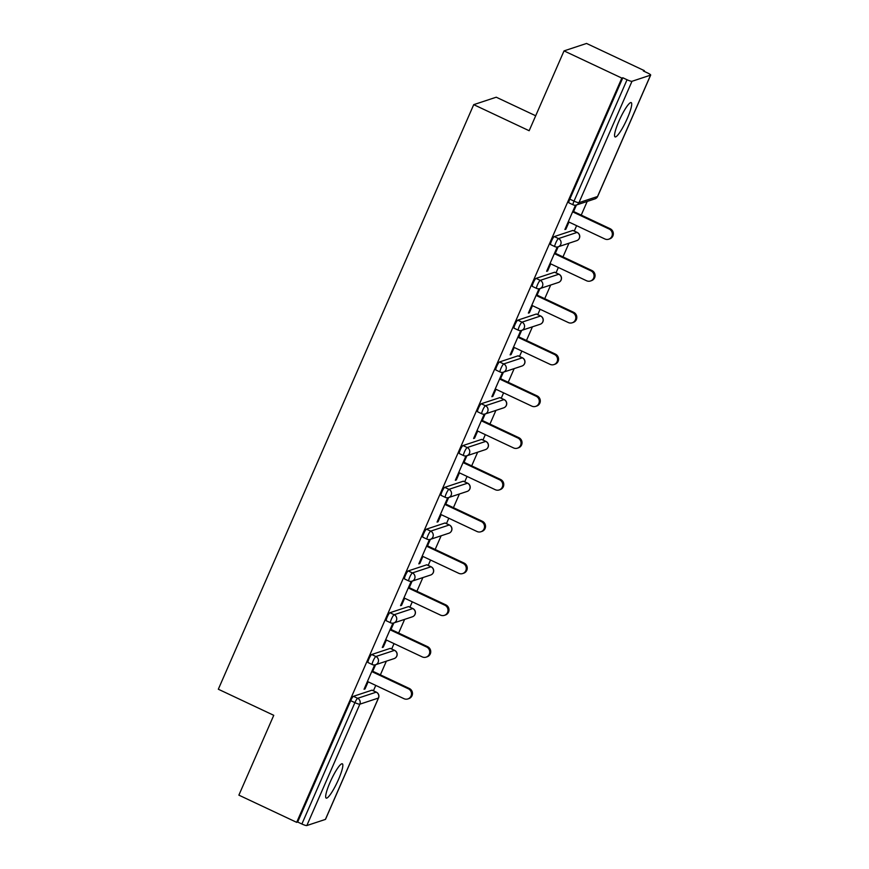 <?xml version="1.0" encoding="UTF-8"?>
<svg xmlns="http://www.w3.org/2000/svg" width="869" height="869" viewBox="0 0 869 869"><rect width="100%" height="100%" fill="white"/><g stroke="black" fill="none" stroke-linecap="round" stroke-linejoin="round"><path stroke-width="1.3" d="M338.465 779.558A18.955 3.248 115.2 0 0 342.332 763.808A18.955 3.248 115.2 0 0 330.057 782.339A18.955 3.248 115.2 0 0 326.19 798.1A18.955 3.248 115.2 0 0 338.465 779.558M627.331 118.358A18.955 3.248 115.2 0 0 631.198 102.607A18.955 3.248 115.2 0 0 618.934 121.139A18.955 3.248 115.2 0 0 615.067 136.9A18.955 3.248 115.2 0 0 627.331 118.358M535.695 115.773L496.232 97.209L473.724 104.649L218.325 689.226L273.757 715.317L238.877 795.146L296.677 822.346L621.835 78.091L564.035 50.891L586.542 43.45L644.353 70.65L643.364 70.976L647.59 72.963A4.443 0.706 23.6 0 1 650.675 75.071L597.655 196.427A4.443 0.706 23.6 0 0 597.633 196.296M373.42 690.779L375.766 685.413M380.383 674.844L386.357 661.168M391.68 648.991L394.026 643.614M398.643 633.045L404.617 619.38M409.94 607.192L412.286 601.826M416.903 591.257L422.877 577.581M428.2 565.393L430.546 560.027M435.163 549.458L441.137 535.793M446.46 523.605L448.806 518.228M453.422 507.67L459.397 493.994M464.719 481.806L467.066 476.44M471.682 465.871L477.657 452.206M482.979 440.018L485.326 434.641M489.942 424.083L495.906 410.407M501.239 398.219L503.585 392.853M508.202 382.284L514.166 368.619M519.499 356.431L521.845 351.054M526.462 340.485L532.425 326.82M537.759 314.632L540.105 309.266M544.722 298.697L550.685 285.021M556.019 272.844L558.354 267.467M562.971 256.898L568.945 243.233M574.268 231.045L576.614 225.679M581.231 215.11L587.205 201.434M644.059 71.301L644.353 70.65M569.032 202.825A4.443 0.76 -64.8 0 1 568.891 202.825A4.443 0.76 -64.8 0 1 569.803 199.131L574.018 201.119L627.049 79.752A4.443 0.706 23.6 0 0 631.991 81.295L650.566 75.147A4.443 0.706 23.6 0 0 650.675 75.071M569.803 199.131L622.823 77.765L621.835 78.091M627.049 79.752L622.823 77.765M325.506 819.185A4.443 0.706 -156.4 0 1 325.517 819.326A4.443 0.706 -156.4 0 1 325.408 819.413L306.833 825.55A4.443 0.706 -156.4 0 1 301.891 824.008L297.665 822.031L296.677 822.346M473.724 104.649L529.156 130.73L564.035 50.891M575.506 205.203L564.893 229.525L565.871 229.199L565.176 228.873M565.871 229.199L568.978 222.084M573.594 211.515L576.44 204.997M297.665 822.031L350.685 700.664A4.443 0.76 -64.8 0 1 353.422 696.319L371.997 690.171A4.443 0.76 -64.8 0 1 372.138 690.171A4.443 0.76 -64.8 0 1 372.225 690.279M368.174 662.558A4.443 0.76 -64.8 0 1 368.043 662.558A4.443 0.76 -64.8 0 1 368.945 658.865A4.443 0.76 -64.8 0 1 371.682 654.52L390.257 648.383A4.443 0.76 -64.8 0 1 390.398 648.383A4.443 0.76 -64.8 0 1 390.485 648.48M386.433 620.77A4.443 0.76 -64.8 0 1 386.303 620.77A4.443 0.76 -64.8 0 1 387.205 617.077A4.443 0.76 -64.8 0 1 389.942 612.732L408.517 606.584A4.443 0.76 -64.8 0 1 408.658 606.584A4.443 0.76 -64.8 0 1 408.745 606.692M404.693 578.971A4.443 0.76 -64.8 0 1 404.563 578.971A4.443 0.76 -64.8 0 1 405.465 575.278A4.443 0.76 -64.8 0 1 408.202 570.933L426.777 564.796A4.443 0.76 -64.8 0 1 426.918 564.796A4.443 0.76 -64.8 0 1 426.994 564.893M422.953 537.183A4.443 0.76 -64.8 0 1 422.823 537.183A4.443 0.76 -64.8 0 1 423.724 533.49A4.443 0.76 -64.8 0 1 426.462 529.145L445.037 522.997A4.443 0.76 -64.8 0 1 445.167 522.997A4.443 0.76 -64.8 0 1 445.254 523.105M441.213 495.384A4.443 0.76 -64.8 0 1 441.083 495.384A4.443 0.76 -64.8 0 1 441.984 491.691A4.443 0.76 -64.8 0 1 444.722 487.346L463.296 481.209A4.443 0.76 -64.8 0 1 463.427 481.209A4.443 0.76 -64.8 0 1 463.514 481.307M459.473 453.585A4.443 0.76 -64.8 0 1 459.332 453.585A4.443 0.76 -64.8 0 1 460.244 449.892A4.443 0.76 -64.8 0 1 462.981 445.558L481.556 439.41A4.443 0.76 -64.8 0 1 481.687 439.41A4.443 0.76 -64.8 0 1 481.774 439.518M477.733 411.797A4.443 0.76 -64.8 0 1 477.592 411.797A4.443 0.76 -64.8 0 1 478.504 408.104A4.443 0.76 -64.8 0 1 481.241 403.759L499.816 397.622A4.443 0.76 -64.8 0 1 499.947 397.622A4.443 0.76 -64.8 0 1 500.033 397.72M495.993 369.998A4.443 0.76 -64.8 0 1 495.851 369.998A4.443 0.76 -64.8 0 1 496.764 366.305A4.443 0.76 -64.8 0 1 499.501 361.96L518.076 355.823A4.443 0.76 -64.8 0 1 518.206 355.823A4.443 0.76 -64.8 0 1 518.293 355.932M514.252 328.21A4.443 0.76 -64.8 0 1 514.111 328.21A4.443 0.76 -64.8 0 1 515.024 324.517A4.443 0.76 -64.8 0 1 517.761 320.172L536.336 314.024A4.443 0.76 -64.8 0 1 536.466 314.024A4.443 0.76 -64.8 0 1 536.553 314.133M532.512 286.412A4.443 0.76 -64.8 0 1 532.371 286.412A4.443 0.76 -64.8 0 1 533.284 282.718A4.443 0.76 -64.8 0 1 536.021 278.373L554.596 272.236A4.443 0.76 -64.8 0 1 554.726 272.236A4.443 0.76 -64.8 0 1 554.813 272.334M550.772 244.623A4.443 0.76 -64.8 0 1 550.631 244.623A4.443 0.76 -64.8 0 1 551.543 240.93A4.443 0.76 -64.8 0 1 554.281 236.585L572.856 230.437A4.443 0.76 -64.8 0 1 572.986 230.437A4.443 0.76 -64.8 0 1 573.073 230.546M557.257 247.002L546.634 271.313L547.611 270.987L550.718 263.872M555.334 253.313L558.18 246.796M538.997 288.79L528.374 313.112L529.351 312.786L532.458 305.671M537.075 295.102L539.931 288.584M520.737 330.589L510.114 354.9L511.091 354.574L514.198 347.459M518.815 336.9L521.672 330.383M502.478 372.388L491.854 396.698L492.832 396.373L495.949 389.258M500.566 378.688L503.412 372.171M484.218 414.176L473.594 438.497L474.572 438.172L477.689 431.057M482.306 420.487L485.152 413.97M465.958 455.975L455.334 480.285L456.312 479.96L459.429 472.845M464.046 462.275L466.892 455.758M447.698 497.763L437.074 522.084L438.052 521.758L441.17 514.644M445.786 504.074L448.632 497.557M429.438 539.562L418.815 563.872L419.803 563.546L422.91 556.432M427.526 545.862L430.372 539.345M411.178 581.35L400.555 605.671L401.543 605.345L404.65 598.23M409.266 587.661L412.112 581.144M392.918 623.149L382.295 647.459L383.283 647.133L386.39 640.019M391.007 629.46L393.853 622.943M374.658 664.937L364.035 689.258L365.023 688.932L368.13 681.817M372.747 671.248L375.593 664.731L394.124 658.604A4.443 4.443 0 0 0 394.613 650.37A4.443 0.76 115.2 0 0 394.483 650.37L390.257 648.383M547.611 270.987L546.916 270.661M529.351 312.786L528.656 312.46M511.091 354.574L510.396 354.248M492.832 396.373L492.136 396.047M474.572 438.172L473.877 437.835M456.312 479.96L455.617 479.634M438.052 521.758L437.357 521.422M419.803 563.546L419.097 563.221M401.543 605.345L400.837 605.009M383.283 647.133L382.577 646.808M365.023 688.932L364.317 688.606M568.283 221.747L604.835 238.953A5.475 5.323 -108.3 0 0 612.341 234.337A5.475 5.323 -108.3 0 0 609.169 229.047L572.617 211.84M609.169 229.047L610.157 228.721A5.475 5.323 71.7 0 1 609.712 238.877L608.724 239.203M610.157 228.721L572.899 211.189M550.023 263.546L586.575 280.752A5.475 5.323 -108.3 0 0 594.081 276.125A5.475 5.323 -108.3 0 0 590.909 270.835L554.357 253.629M590.909 270.835L591.898 270.509A5.475 5.323 71.7 0 1 591.452 280.665L590.464 280.991M591.898 270.509L554.639 252.977M531.763 305.345L568.315 322.54A5.475 5.323 -108.3 0 0 575.821 317.924A5.475 5.323 -108.3 0 0 572.649 312.634L536.097 295.427M572.649 312.634L573.638 312.308A5.475 5.323 71.7 0 1 573.192 322.464L572.204 322.79M573.638 312.308L536.379 294.776M513.503 347.133L550.066 364.339A5.475 5.323 -108.3 0 0 557.561 359.712A5.475 5.323 -108.3 0 0 554.389 354.422L517.837 337.226M554.389 354.422L555.378 354.096A5.475 5.323 71.7 0 1 554.933 364.252L553.944 364.578M555.378 354.096L518.12 336.564M495.243 388.932L531.806 406.127A5.475 5.323 -108.3 0 0 539.301 401.511A5.475 5.323 -108.3 0 0 536.13 396.221L499.577 379.014M536.13 396.221L537.118 395.895A5.475 5.323 71.7 0 1 536.673 406.051L535.684 406.377M537.118 395.895L499.86 378.363M476.983 430.72L513.546 447.926A5.475 5.323 -108.3 0 0 521.042 443.309A5.475 5.323 -108.3 0 0 517.87 438.009L481.317 420.813M517.87 438.009L518.858 437.683A5.475 5.323 71.7 0 1 518.413 447.839L517.424 448.165M518.858 437.683L481.6 420.151M458.723 472.519L495.287 489.714A5.475 5.323 -108.3 0 0 502.782 485.098A5.475 5.323 -108.3 0 0 499.61 479.807L463.058 462.601M499.61 479.807L500.598 479.482A5.475 5.323 71.7 0 1 500.153 489.638L499.164 489.964M500.598 479.482L463.34 461.95M440.464 514.307L477.027 531.513A5.475 5.323 -108.3 0 0 484.522 526.896A5.475 5.323 -108.3 0 0 481.35 521.596L444.798 504.4M481.35 521.596L482.338 521.27A5.475 5.323 71.7 0 1 481.893 531.437L480.905 531.752M482.338 521.27L445.08 503.748M422.204 556.106L458.767 573.312A5.475 5.323 -108.3 0 0 466.262 568.684A5.475 5.323 -108.3 0 0 463.09 563.394L426.538 546.188M463.09 563.394L464.079 563.069A5.475 5.323 71.7 0 1 463.633 573.225L462.645 573.551M464.079 563.069L426.82 545.536M403.944 597.894L440.507 615.1A5.475 5.323 -108.3 0 0 448.002 610.483A5.475 5.323 -108.3 0 0 444.83 605.193L408.278 587.987M444.83 605.193L445.819 604.867A5.475 5.323 71.7 0 1 445.373 615.024L444.385 615.35M445.819 604.867L408.56 587.335M385.684 639.693L422.247 656.899A5.475 5.323 -108.3 0 0 429.742 652.271A5.475 5.323 -108.3 0 0 426.581 646.981L390.018 629.775M426.581 646.981L427.559 646.655A5.475 5.323 71.7 0 1 427.113 656.812L426.136 657.138M427.559 646.655L390.3 629.123M367.435 681.492L403.987 698.687A5.475 5.323 -108.3 0 0 411.482 694.07A5.475 5.323 -108.3 0 0 408.321 688.78L371.758 671.574M408.321 688.78L409.299 688.454A5.475 5.323 71.7 0 1 408.854 698.611L407.876 698.937M409.299 688.454L372.051 670.922M631.991 81.295L578.971 202.662L597.535 196.513L650.566 75.147M568.891 202.825L573.116 204.812A4.443 0.76 115.2 0 1 574.018 201.119A4.443 0.706 23.6 0 0 578.971 202.662A4.443 4.323 71.7 0 1 576.397 205.008L594.972 198.871A4.443 4.443 0 0 0 597.655 196.427A4.443 0.706 23.6 0 1 597.535 196.513A4.443 4.323 71.7 0 1 594.972 198.871M325.408 819.413L378.428 698.046L359.853 704.183L306.833 825.55M301.891 824.008L354.91 702.652L350.685 700.664M353.422 696.319L357.648 698.307A4.443 4.323 -108.3 0 1 359.853 704.183A4.443 0.706 -156.4 0 1 354.91 702.652A4.443 0.76 -64.8 0 1 357.648 698.307L376.223 692.159L371.997 690.171M378.515 697.807A4.443 0.706 -156.4 0 1 378.536 697.959A4.443 0.706 -156.4 0 1 378.428 698.046A4.443 4.323 -108.3 0 0 376.223 692.159A4.443 0.76 115.2 0 1 376.353 692.159A4.443 0.76 115.2 0 1 376.451 692.278M554.281 236.585L558.506 238.573L577.07 232.425L572.856 230.437M577.298 232.544A4.443 0.76 115.2 0 0 577.212 232.425A4.443 0.76 115.2 0 0 577.07 232.425A4.443 4.323 -108.3 0 1 579.275 238.312A4.443 4.323 71.7 0 1 576.712 240.659A4.443 4.443 0 0 0 577.212 232.425L572.986 230.437M558.137 246.807A4.443 4.323 71.7 0 0 560.711 244.45A4.443 4.323 -108.3 0 0 558.506 238.573A4.443 0.76 -64.8 0 0 555.758 242.918A4.443 0.76 115.2 0 0 554.856 246.611A4.443 4.443 0 0 0 558.137 246.807L576.712 240.659M536.021 278.373L540.246 280.361L558.821 274.224L554.596 272.236M517.761 320.172L521.987 322.16L540.561 316.012L536.336 314.024M499.501 361.96L503.727 363.948L522.302 357.811L518.076 355.823M481.241 403.759L485.467 405.747L504.042 399.599L499.816 397.622M462.981 445.558L467.207 447.546L485.782 441.398L481.556 439.41M444.722 487.346L448.947 489.334L467.522 483.197L463.296 481.209M426.462 529.145L430.687 531.133L449.262 524.985L445.037 522.997M408.202 570.933L412.427 572.921L431.002 566.784L426.777 564.796M389.942 612.732L394.168 614.72L412.742 608.572L408.517 606.584M371.682 654.52L375.908 656.508L394.483 650.37A4.443 4.323 -108.3 0 1 396.688 656.247A4.443 4.323 71.7 0 1 394.124 658.604M559.039 274.332A4.443 0.76 115.2 0 0 558.952 274.224A4.443 0.76 115.2 0 0 558.821 274.224A4.443 4.323 -108.3 0 1 561.016 280.1A4.443 4.323 71.7 0 1 558.452 282.458A4.443 4.443 0 0 0 558.952 274.224L554.726 272.236M539.888 288.595A4.443 4.323 71.7 0 0 542.452 286.249A4.443 4.323 -108.3 0 0 540.246 280.361A4.443 0.76 -64.8 0 0 537.509 284.706A4.443 0.76 115.2 0 0 536.597 288.399A4.443 4.443 0 0 0 539.888 288.595L558.452 282.458M540.779 316.131A4.443 0.76 115.2 0 0 540.692 316.012A4.443 0.76 115.2 0 0 540.561 316.012A4.443 4.323 -108.3 0 1 542.756 321.899A4.443 4.323 71.7 0 1 540.192 324.256A4.443 4.443 0 0 0 540.692 316.012L536.466 314.024M521.628 330.394A4.443 4.323 71.7 0 0 524.192 328.037A4.443 4.323 -108.3 0 0 521.987 322.16A4.443 0.76 -64.8 0 0 519.249 326.505A4.443 0.76 115.2 0 0 518.337 330.198A4.443 4.443 0 0 0 521.628 330.394L540.192 324.256M522.519 357.919A4.443 0.76 115.2 0 0 522.432 357.811A4.443 0.76 115.2 0 0 522.302 357.811A4.443 4.323 -108.3 0 1 524.496 363.687A4.443 4.323 71.7 0 1 521.932 366.045A4.443 4.443 0 0 0 522.432 357.811L518.206 355.823M503.368 372.193A4.443 4.323 71.7 0 0 505.932 369.836A4.443 4.323 -108.3 0 0 503.727 363.948A4.443 0.76 -64.8 0 0 500.989 368.293A4.443 0.76 115.2 0 0 500.077 371.986A4.443 4.443 0 0 0 503.368 372.193L521.932 366.045M504.259 399.718A4.443 0.76 115.2 0 0 504.172 399.599A4.443 0.76 115.2 0 0 504.042 399.599A4.443 4.323 -108.3 0 1 506.247 405.486A4.443 4.323 71.7 0 1 503.672 407.843A4.443 4.443 0 0 0 504.172 399.599L499.947 397.622M485.108 413.981A4.443 4.323 71.7 0 0 487.672 411.624A4.443 4.323 -108.3 0 0 485.467 405.747A4.443 0.76 -64.8 0 0 482.729 410.092A4.443 0.76 115.2 0 0 481.817 413.785A4.443 4.443 0 0 0 485.108 413.981L503.672 407.843M485.999 441.517A4.443 0.76 115.2 0 0 485.912 441.398A4.443 0.76 115.2 0 0 485.782 441.398A4.443 4.323 -108.3 0 1 487.987 447.274A4.443 4.323 71.7 0 1 485.413 449.631A4.443 4.443 0 0 0 485.912 441.398L481.687 439.41M466.849 455.78A4.443 4.323 71.7 0 0 469.412 453.422A4.443 4.323 -108.3 0 0 467.207 447.546A4.443 0.76 -64.8 0 0 464.47 451.88A4.443 0.76 115.2 0 0 463.557 455.573A4.443 4.443 0 0 0 466.849 455.78L485.413 449.631M467.739 483.305A4.443 0.76 115.2 0 0 467.652 483.197A4.443 0.76 115.2 0 0 467.522 483.197A4.443 4.323 -108.3 0 1 469.727 489.073A4.443 4.323 71.7 0 1 467.164 491.43A4.443 4.443 0 0 0 467.652 483.197L463.427 481.209M448.589 497.568A4.443 4.323 71.7 0 0 451.152 495.221A4.443 4.323 -108.3 0 0 448.947 489.334A4.443 0.76 -64.8 0 0 446.21 493.679A4.443 0.76 115.2 0 0 445.297 497.372A4.443 4.443 0 0 0 448.589 497.568L467.164 491.43M449.49 525.104A4.443 0.76 115.2 0 0 449.392 524.985A4.443 0.76 115.2 0 0 449.262 524.985A4.443 4.323 -108.3 0 1 451.467 530.872A4.443 4.323 71.7 0 1 448.904 533.218A4.443 4.443 0 0 0 449.392 524.985L445.167 522.997M430.329 539.367A4.443 4.323 71.7 0 0 432.892 537.009A4.443 4.323 -108.3 0 0 430.687 531.133A4.443 0.76 -64.8 0 0 427.95 535.478A4.443 0.76 115.2 0 0 427.037 539.171A4.443 4.443 0 0 0 430.329 539.367L448.904 533.218M431.23 566.892A4.443 0.76 115.2 0 0 431.133 566.784A4.443 0.76 115.2 0 0 431.002 566.784A4.443 4.323 -108.3 0 1 433.207 572.66A4.443 4.323 71.7 0 1 430.644 575.017A4.443 4.443 0 0 0 431.133 566.784L426.918 564.796M412.069 581.155A4.443 4.323 71.7 0 0 414.632 578.808A4.443 4.323 -108.3 0 0 412.427 572.921A4.443 0.76 -64.8 0 0 409.69 577.266A4.443 0.76 115.2 0 0 408.778 580.959A4.443 4.443 0 0 0 412.069 581.155L430.644 575.017M412.971 608.691A4.443 0.76 115.2 0 0 412.873 608.572A4.443 0.76 115.2 0 0 412.742 608.572A4.443 4.323 -108.3 0 1 414.947 614.459A4.443 4.323 71.7 0 1 412.384 616.805A4.443 4.443 0 0 0 412.873 608.572L408.658 606.584M393.809 622.954A4.443 4.323 71.7 0 0 396.373 620.596A4.443 4.323 -108.3 0 0 394.168 614.72A4.443 0.76 -64.8 0 0 391.43 619.065A4.443 0.76 115.2 0 0 390.518 622.758A4.443 4.443 0 0 0 393.809 622.954L412.384 616.805M394.711 650.479A4.443 0.76 115.2 0 0 394.613 650.37L390.398 648.383M378.113 662.395A4.443 4.323 -108.3 0 0 375.908 656.508A4.443 0.76 -64.8 0 0 373.17 660.853A4.443 0.76 115.2 0 0 372.258 664.546A4.443 4.443 0 0 0 375.549 664.742A4.443 4.323 71.7 0 0 378.113 662.395M372.138 690.171L376.353 692.159A4.443 4.443 0 0 1 378.536 697.959L325.517 819.326M573.116 204.812A4.443 4.443 0 0 0 576.397 205.008M550.631 244.623L554.856 246.611M532.371 286.412L536.597 288.399M514.111 328.21L518.337 330.198M495.851 369.998L500.077 371.986M477.592 411.797L481.817 413.785M459.332 453.585L463.557 455.573M441.083 495.384L445.297 497.372M422.823 537.183L427.037 539.171M404.563 578.971L408.778 580.959M386.303 620.77L390.518 622.758M368.043 662.558L372.258 664.546"/></g></svg>
